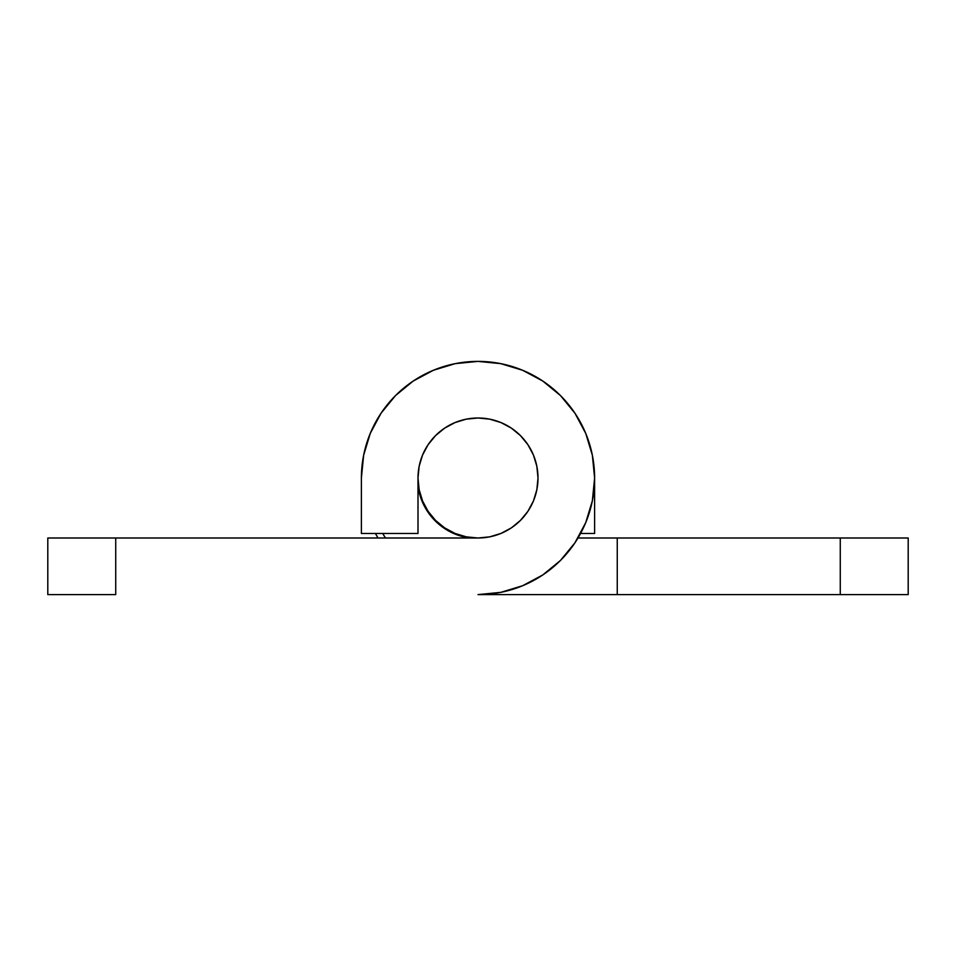<?xml version="1.0" encoding="UTF-8"?>
<svg xmlns="http://www.w3.org/2000/svg" width="956" height="956" viewBox="0 0 956 956"><rect width="100%" height="100%" fill="white"/><g stroke="black" fill="none" stroke-linecap="round" stroke-linejoin="round"><path stroke-width="1.43" d="M417.999 478A60.001 60.001 0 0 1 478 417.999A60.001 60.001 0 0 1 538.001 478L536.854 466.289L533.436 455.044L527.891 444.66L520.423 435.578L511.341 428.109L500.956 422.564L489.711 419.146L478 417.999L466.289 419.146L455.044 422.564L444.66 428.109L435.578 435.578L428.109 444.66L422.564 455.044L419.146 466.289L417.999 478L417.999 533.472L361.392 533.472L361.392 478L363.639 455.247L370.271 433.379L381.05 413.219L395.545 395.545L413.219 381.05L433.379 370.271L455.247 363.639L478 361.392L500.753 363.639L522.621 370.271L542.781 381.05L560.455 395.545L574.95 413.219L585.729 433.379L592.361 455.247L594.608 478A116.608 116.608 0 0 1 478 594.608L908.2 594.608L908.2 538.001L577.986 538.001L617.253 538.001L617.253 594.608L840.276 594.608L840.276 538.001L617.253 538.001L617.253 594.608L478 594.608L500.753 592.361L522.621 585.729L542.781 574.95L560.455 560.455L574.95 542.781L585.729 522.621L592.361 500.753L594.608 478L594.608 533.472L580.567 533.472L594.608 533.472L594.608 478A116.608 116.608 0 0 0 478 361.392A116.608 116.608 0 0 0 361.392 478L361.392 533.472L417.999 533.472L417.999 478L419.146 466.313L422.552 455.056L428.097 444.683L435.554 435.589L444.648 428.121L455.02 422.576L466.265 419.158L477.976 417.999L489.687 419.146L500.944 422.552L511.317 428.097L520.411 435.554L527.879 444.648L533.424 455.02A60.001 60.001 0 0 1 500.98 533.424A60.001 60.001 0 0 1 422.576 500.98A60.001 60.001 0 0 1 455.02 422.576A60.001 60.001 0 0 1 533.424 455.02L536.842 466.265L538.001 477.976A60.001 60.001 0 0 1 478 538.001L47.8 538.001L47.8 594.608L115.724 594.608L115.724 538.001L478 538.001L489.711 536.854L500.956 533.436L511.341 527.891L520.423 520.423L527.891 511.341L533.436 500.956L536.854 489.711L538.001 478L536.854 489.687L533.448 500.944L527.903 511.317L520.446 520.411L511.352 527.879L500.98 533.424L489.735 536.842L478.024 538.001L466.313 536.854L455.056 533.448L444.683 527.903L435.589 520.446L428.121 511.352L422.576 500.98L419.158 489.735L417.999 478.024A60.001 60.001 0 0 0 422.576 500.98M370.271 433.379L365.371 447.814M115.724 594.608L115.724 538.001L47.8 538.001L47.8 594.608L115.724 594.608M466.181 537.403L454.817 533.962L469.731 538.001A60.563 60.563 0 0 1 417.999 486.257L422.038 501.183L427.643 511.651L435.171 520.829L427.643 511.651M385.483 538.001A110.263 110.263 0 0 1 382.699 533.472L385.483 538.001M454.817 533.962L444.349 528.357L435.171 520.829L444.349 528.357L454.817 533.962M375.433 533.472L378.014 538.001A116.608 116.608 0 0 1 375.433 533.472L377.011 536.304M419.146 489.711L418.704 487.19M908.2 594.608L908.2 538.001L840.276 538.001L840.276 594.608L908.2 594.608"/></g></svg>
